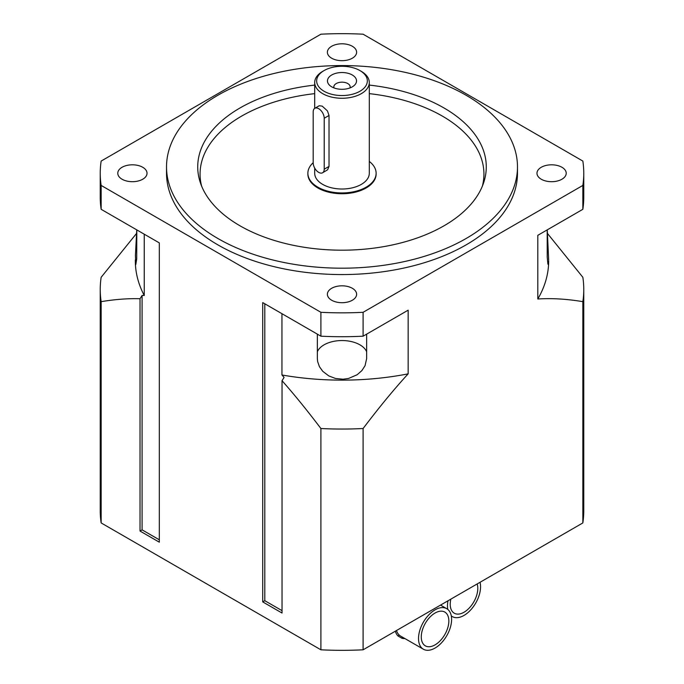 <?xml version="1.0" encoding="UTF-8"?>
<svg xmlns="http://www.w3.org/2000/svg" width="684" height="684" viewBox="0 0 684 684"><rect width="100%" height="100%" fill="white"/><g stroke="black" fill="none" stroke-linecap="round" stroke-linejoin="round"><path stroke-width="1.03" d="M314.802 108.311L319.257 105.738L322.232 106.14L327.456 110.928L329.021 115.476L329.021 166.417L327.619 169.769L322.6 172.761A7.798 4.506 60 0 1 316.589 170.675A7.798 4.506 60 0 1 313.187 162.826L313.187 111.877A7.798 4.506 60 0 1 314.802 108.311A7.798 4.506 60 0 1 320.813 110.398A7.798 4.506 60 0 1 324.216 118.247L324.216 169.187A7.798 4.506 60 0 1 322.6 172.761M331.731 86.851A14.526 8.388 180 0 1 330.543 86.073A14.526 8.388 180 0 1 332.159 74.744A14.526 8.388 180 0 1 351.841 74.744A14.526 8.388 180 0 1 353.457 86.073A14.526 8.388 180 0 1 331.731 86.851M349.969 87.928A8.165 4.711 0 0 0 350.165 86.894A8.165 4.711 0 0 0 342 82.174A8.165 4.711 0 0 0 333.835 86.894A8.165 4.711 0 0 0 334.031 87.928M324.079 91.263A25.351 14.638 180 0 1 324.079 70.572A25.351 14.638 180 0 1 359.921 70.572A25.351 14.638 180 0 1 359.921 91.263A25.351 14.638 180 0 1 324.079 91.263M324.079 70.572L322.694 71.367A27.3 15.758 0 0 0 314.7 82.507A27.3 15.758 0 0 0 322.703 93.657A27.3 15.758 0 0 0 352.448 97.068A27.3 15.758 0 0 0 369.3 82.507A27.3 15.758 0 0 0 361.306 71.367L359.921 70.572M369.3 82.507L369.3 173.249A27.3 15.758 180 0 1 352.448 187.809A27.3 15.758 180 0 1 322.703 184.398A27.3 15.758 180 0 1 314.7 173.249L314.7 168.084M369.3 161.433A34.123 19.699 180 0 1 376.123 173.249A34.123 19.699 180 0 1 355.056 191.452A34.123 19.699 180 0 1 317.872 187.177A34.123 19.699 180 0 1 307.877 173.249A34.123 19.699 180 0 1 313.187 162.698M376.123 173.249L376.123 174.044A34.123 19.699 180 0 1 355.056 192.247A34.123 19.699 180 0 1 317.872 187.98A34.123 19.699 180 0 1 307.877 174.044L307.877 173.249M142.742 167.281A14.621 8.439 180 0 1 147.026 173.249A14.621 8.439 180 0 1 137.997 181.055A14.621 8.439 180 0 1 122.06 179.225A14.621 8.439 180 0 1 117.776 173.249A14.621 8.439 180 0 1 126.805 165.451A14.621 8.439 180 0 1 142.742 167.281M561.94 167.281A14.621 8.439 180 0 1 566.224 173.249A14.621 8.439 180 0 1 557.195 181.055A14.621 8.439 180 0 1 541.258 179.225A14.621 8.439 180 0 1 536.974 173.249A14.621 8.439 180 0 1 546.003 165.451A14.621 8.439 180 0 1 561.94 167.281M352.337 46.273A14.621 8.439 180 0 1 356.62 52.24A14.621 8.439 180 0 1 347.592 60.038A14.621 8.439 180 0 1 331.663 58.208A14.621 8.439 180 0 1 327.379 52.24A14.621 8.439 180 0 1 336.408 44.443A14.621 8.439 180 0 1 352.337 46.273M352.337 288.289A14.621 8.439 180 0 1 356.62 294.265A14.621 8.439 180 0 1 347.592 302.063A14.621 8.439 180 0 1 331.663 300.233A14.621 8.439 180 0 1 327.379 294.265A14.621 8.439 180 0 1 336.408 286.459A14.621 8.439 180 0 1 352.337 288.289M217.922 238.519A175.48 101.309 180 0 1 166.52 166.887A175.48 101.309 180 0 1 342 65.57A175.48 101.309 180 0 1 517.48 166.887A175.48 101.309 180 0 1 409.152 260.484A175.48 101.309 180 0 1 217.922 238.519M369.3 85.09A144.281 83.303 180 0 1 483.665 182.662A144.281 83.303 180 0 1 384.28 246.531A144.281 83.303 180 0 1 239.981 225.788A144.281 83.303 180 0 1 200.335 182.662A144.281 83.303 180 0 1 314.7 85.09M482.382 186.116A141.93 81.943 0 0 0 369.3 93.631M314.7 93.631A141.93 81.943 0 0 0 201.618 186.116M517.48 166.887L517.48 173.249A175.48 101.309 180 0 1 409.152 266.854A175.48 101.309 180 0 1 217.922 244.889A175.48 101.309 180 0 1 166.52 173.249L166.52 166.887M547.362 233.321L582.845 277.285A241.768 139.587 180 0 1 583.768 289.469A241.768 139.587 180 0 1 582.845 301.653L582.845 522.935L363.101 649.8L363.101 428.517C379.287 407.151 394.3 388.931 408.151 373.857L408.151 310.177L363.101 336.186L363.101 312.306L582.845 185.432L582.845 209.313A241.768 139.587 180 0 0 583.768 197.129L583.768 173.249A241.768 139.587 180 0 0 582.845 161.065L363.101 34.2A241.768 139.587 180 0 0 320.899 34.2L101.155 161.065A241.768 139.587 180 0 0 100.232 173.249A241.768 139.587 180 0 0 101.155 185.432L320.899 312.306L320.899 336.186L262.724 302.593L262.724 601.886L282.03 613.035L282.03 380.697L284.099 377.414L281.945 374.986L281.945 313.691M363.101 312.306A241.768 139.587 180 0 1 320.899 312.306M583.768 173.249A241.768 139.587 180 0 1 582.845 185.432M363.101 336.186A241.768 139.587 180 0 1 320.899 336.186M159.321 539.804L142.092 529.852L140.023 531.049L159.321 542.19L159.321 242.897L101.155 209.313A241.768 139.587 180 0 1 100.232 197.129L100.232 173.249M101.155 209.313L101.155 185.432M582.845 209.313L537.804 235.322L537.804 299.002A206.671 119.324 180 0 0 548.671 260.809L548.414 264.067L548.192 264.503L547.884 264.033L547.226 257.09L547.2 229.892M136.8 229.892L136.706 258.988L135.808 264.503L135.432 255.448L136.749 229.867M547.251 229.867L548.671 259.911M366.65 334.134L366.65 358.587L365.051 365.718L361.862 370.617L357.116 374.764L348.498 378.483L343.017 379.218L335.476 378.474L328.782 375.909L322.771 371.327L319.428 366.692L317.615 361.494L317.35 358.587L317.35 334.134M582.845 301.653C566.66 298.968 551.646 298.087 537.804 299.002M144.247 234.193L144.247 295.488L142.092 295.428L140.023 298.72C127.968 298.386 115.015 299.361 101.155 301.653A241.768 139.587 180 0 1 100.232 289.469A241.768 139.587 180 0 1 101.155 277.285L136.638 233.321M144.247 295.488A206.671 119.324 180 0 1 135.329 260.809L135.329 259.911M363.101 428.517A241.768 139.587 180 0 1 320.899 428.517C307.039 410.229 294.086 394.292 282.03 380.697M408.151 373.857A206.671 119.324 180 0 1 281.945 374.986M140.023 531.049L140.023 298.72M142.092 529.852L142.092 295.428M320.899 428.517L320.899 649.8L101.155 522.935A241.768 139.587 180 0 1 100.232 510.751L100.232 289.469M101.155 522.935L101.155 301.653M282.03 610.641L264.793 600.697L264.793 303.79M583.768 289.469L583.768 510.751A241.768 139.587 180 0 1 582.845 522.935M264.793 600.697L262.724 601.886M363.101 649.8A241.768 139.587 180 0 1 320.899 649.8M423.362 649.21A23.393 13.509 -60 0 1 422.088 624.586A23.393 13.509 -60 0 1 446.763 608.692A23.393 13.509 -60 0 1 451.602 619.396A23.393 13.509 -60 0 1 441.394 642.943A23.393 13.509 -60 0 1 423.362 649.21L400.61 636.077A23.393 13.509 -60 0 1 399.345 635.162A23.393 13.509 -60 0 1 396.489 630.528M448.849 620.995A19.494 11.26 -60 0 1 440.334 640.617A19.494 11.26 -60 0 1 425.311 645.833A19.494 11.26 -60 0 1 425.311 623.321A19.494 11.26 -60 0 1 444.814 612.069A19.494 11.26 -60 0 1 448.849 620.995M399.345 635.162A4.873 2.813 120 0 0 397.968 635.966A24.957 14.407 -60 0 1 395.335 631.187M404.954 638.591A24.957 14.407 -60 0 1 402.038 638.317A4.873 2.813 120 0 0 402.072 636.924M397.968 635.966L402.038 638.317M480.031 582.289A23.393 13.509 -60 0 1 480.561 586.761A23.393 13.509 -60 0 1 470.344 610.308A23.393 13.509 -60 0 1 452.312 616.583A23.393 13.509 -60 0 1 451.295 615.874M447.781 609.393A23.393 13.509 -60 0 1 447.994 600.791M477.167 583.948A19.494 11.26 -60 0 1 477.8 588.36A19.494 11.26 -60 0 1 469.292 607.982A19.494 11.26 -60 0 1 454.261 613.206A19.494 11.26 -60 0 1 450.859 599.133M324.216 118.247L329.021 115.476M324.216 169.187L329.021 166.417M366.65 351.773A25.351 14.638 0 0 0 342 340.546A25.351 14.638 0 0 0 317.35 351.773M314.7 108.371L314.7 82.507M440.539 605.092L446.763 608.692M451.312 616.002L452.312 616.583"/></g></svg>
